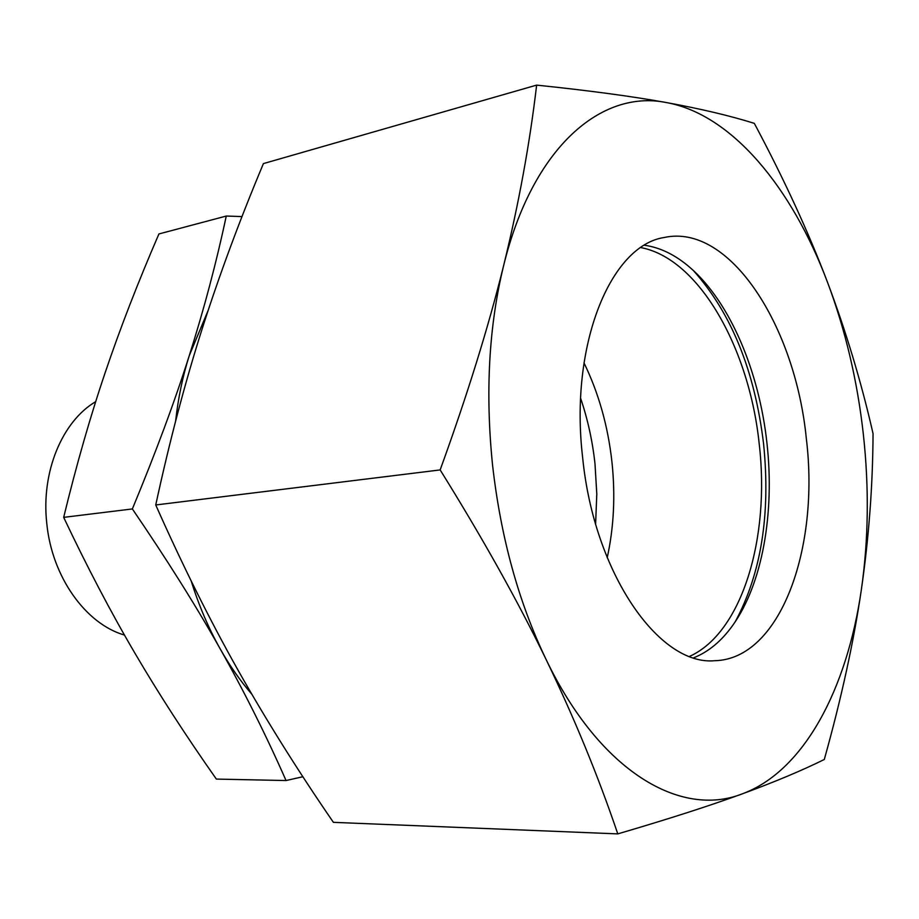 <?xml version="1.0" encoding="UTF-8"?>
<svg xmlns="http://www.w3.org/2000/svg" width="919" height="919" viewBox="0 0 919 919"><rect width="100%" height="100%" fill="white"/><g stroke="black" fill="none" stroke-linecap="round" stroke-linejoin="round"><path stroke-width="1.38" d="M124.479 635.075C85.685 623.932 51.855 576.787 46.766 523.256C40.987 471.964 62.228 421.35 95.714 401.637M580.647 398.352C587.735 419.294 592.514 441.074 594.984 463.704L596.799 494.054L595.615 523.991M175.609 421.201C178.171 398.03 182.732 376.181 189.268 355.642C174.725 401.454 155.759 452.55 132.359 508.942C167.017 559.717 196.298 606.368 220.204 648.894C244.247 691.593 266.188 735.476 286.05 780.541L216.356 779.082C185.707 735.51 158.493 693.42 134.691 652.8C110.958 612.376 87.282 567.23 63.675 517.363C76.553 464.463 90.418 416.112 105.283 372.321C120.171 328.313 138.045 282.19 158.918 233.954L226.269 216.045C216.229 263.098 203.892 309.623 189.268 355.642L208.073 310.599M132.359 508.942L63.675 517.363M286.05 780.541L302.879 776.727M242.03 216.574L226.269 216.045M251.817 694.236C240.296 680.887 229.75 665.77 220.204 648.894C208.51 628.125 198.837 605.46 191.175 580.911M693.374 270.519C731.398 313.138 754.809 370.954 763.597 443.992C770.662 514.261 761.208 573.513 735.223 621.761M583.99 362.867C598.625 392.976 607.93 425.922 611.916 461.706C615.477 495.157 613.903 527.161 607.218 557.707M640.888 247.602C699.141 258.549 749.513 348.577 759.255 444.359C770.191 537.592 742.242 632.64 689.595 656.373M644.564 245.258C660.382 247.544 675.58 255 690.158 267.647C729.973 301.995 759.266 371.506 766.986 443.452C774.774 512.986 762.379 583.979 732.776 625.311C721.576 641.025 708.56 651.847 693.719 657.786M806.354 438.811C819.794 548.609 780.139 659.371 714.649 660.715C659.21 665.976 594.042 573.467 582.635 457.501C569.378 344.924 610.63 245.43 664.219 237.493C729.697 223.053 795.406 326.245 806.354 438.811M617.786 833.889C668.446 819.024 709.87 805.71 742.07 793.936C680.83 818.025 600.245 772.086 546.162 659.612C518.649 602.336 500.775 537.477 492.55 465.014C485.175 392.516 488.874 326.038 503.623 265.614C488.46 326.992 467.3 395.101 440.155 469.919C482.682 538.235 518.017 601.463 546.162 659.612C574.295 717.969 598.166 776.061 617.786 833.889L333.402 822.344C298.101 771.018 266.315 720.312 238.067 670.227C209.969 620.359 182.536 565.277 155.736 504.968C169.51 441.465 184.949 382.89 202.042 329.22C219.25 275.298 239.71 220.089 263.42 163.593L536.639 85.111C529.735 143.858 518.73 204.018 503.623 265.614C532.641 146.948 601.497 89.258 666.47 102.572C632.49 96.403 589.217 90.59 536.639 85.111M873.05 433.63C861.344 382.178 846.112 331.598 827.353 281.869C845.342 329.726 857.335 380.455 863.32 434.055C869.202 487.679 868.535 539.579 861.344 589.78C868.892 537.626 872.786 485.577 873.05 433.63M824.297 759.485C841.379 698.348 853.728 641.784 861.344 589.78C847.123 688.434 804.228 771.167 742.07 793.936C774.418 782.069 801.827 770.581 824.297 759.485M440.155 469.919L155.736 504.968M754.327 123.364C729.916 115.725 700.623 108.798 666.47 102.572C732.075 114.496 791.891 187.809 827.353 281.869C808.536 232.3 784.206 179.458 754.327 123.364"/></g></svg>
